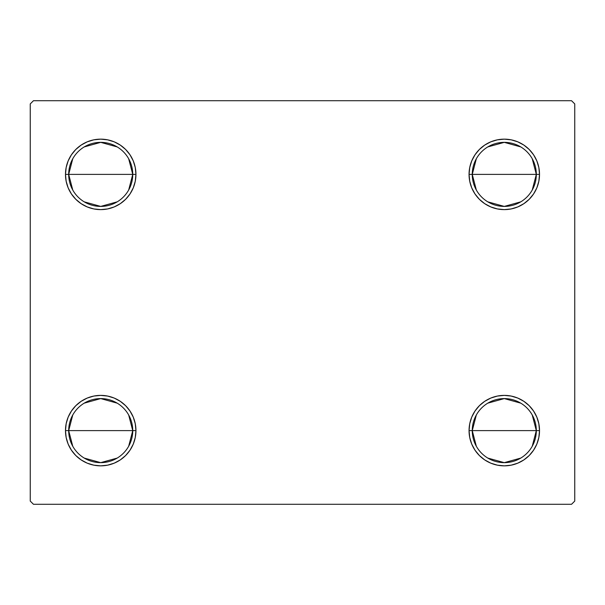 <?xml version="1.0" encoding="UTF-8"?>
<svg xmlns="http://www.w3.org/2000/svg" width="605" height="605" viewBox="0 0 605 605"><rect width="100%" height="100%" fill="white"/><g stroke="black" fill="none" stroke-linecap="round" stroke-linejoin="round"><path stroke-width="0.91" d="M476.324 446.24L472.255 430.616A32.027 32.027 0 0 0 504.283 462.643A32.027 32.027 0 0 0 536.317 430.616L539.516 430.616A35.234 35.234 0 0 1 504.283 465.85A35.234 35.234 0 0 1 469.056 430.616L536.317 430.616A32.027 32.027 0 0 1 504.283 462.643A32.027 32.027 0 0 1 472.255 430.616L476.324 414.992M532.241 414.992L536.317 430.616L532.241 446.24M520.776 458.076L504.283 462.643L487.796 458.076M476.324 190.008L472.255 174.384A32.027 32.027 0 0 0 504.283 206.411A32.027 32.027 0 0 0 536.317 174.384L539.516 174.384A35.234 35.234 0 0 1 504.283 209.617A35.234 35.234 0 0 1 469.056 174.384L536.317 174.384A32.027 32.027 0 0 1 504.283 206.411A32.027 32.027 0 0 1 472.255 174.384L476.324 158.76M532.241 158.76L536.317 174.384L532.241 190.008M520.776 201.843L504.283 206.411L487.796 201.843M72.759 190.008L68.683 174.384A32.027 32.027 0 0 0 100.717 206.411A32.027 32.027 0 0 0 132.745 174.384L135.944 174.384A35.234 35.234 0 0 1 100.717 209.617A35.234 35.234 0 0 1 65.484 174.384L132.745 174.384A32.027 32.027 0 0 1 100.717 206.411A32.027 32.027 0 0 1 68.683 174.384L72.759 158.76M128.676 158.76L132.745 174.384L128.676 190.008M117.204 201.843L100.717 206.411L84.224 201.843M72.759 446.24L68.683 430.616A32.027 32.027 0 0 0 100.717 462.643A32.027 32.027 0 0 0 132.745 430.616L135.944 430.616A35.234 35.234 0 0 1 100.717 465.85A35.234 35.234 0 0 1 65.484 430.616L132.745 430.616A32.027 32.027 0 0 1 100.717 462.643A32.027 32.027 0 0 1 68.683 430.616L72.759 414.992M128.676 414.992L132.745 430.616L128.676 446.24M117.204 458.076L100.717 462.643L84.224 458.076M571.543 100.717L33.456 100.717L30.25 103.916L30.25 501.084L33.456 504.283L571.543 504.283L574.75 501.084L574.75 103.916L571.543 100.717L33.456 100.717L30.25 103.916L30.25 501.084L33.456 504.283L571.543 504.283L574.75 501.084L574.75 103.916L571.543 100.717M490.799 463.165L484.711 459.913L479.372 455.527L474.993 450.188L471.734 444.1L469.73 437.491L469.056 430.616L469.73 423.742L471.734 417.132L474.993 411.045L479.372 405.705L484.711 401.327L490.799 398.067L497.408 396.063L504.283 395.383L511.157 396.063L517.767 398.067L523.862 401.327L529.201 405.705L533.58 411.045L536.839 417.132L538.843 423.742L539.516 430.616L538.843 437.491L536.839 444.1L533.58 450.188L529.201 455.527L523.862 459.913L517.767 463.165L511.157 465.169L504.283 465.85L497.408 465.169L490.799 463.165L484.711 459.913L479.372 455.527L474.993 450.188L471.734 444.1L469.73 437.491L469.056 430.616L469.73 423.742L471.734 417.132L474.993 411.045L479.372 405.705M490.799 206.933L484.711 203.673L479.372 199.295L474.993 193.955L471.734 187.868L469.73 181.258L469.056 174.384L469.73 167.509L471.734 160.9L474.993 154.812L479.372 149.473L484.711 145.087L490.799 141.835L497.408 139.831L504.283 139.15L511.157 139.831L517.767 141.835L523.862 145.087L529.201 149.473L533.58 154.812L536.839 160.9L538.843 167.509L539.516 174.384L538.843 181.258L536.839 187.868L533.58 193.955L529.201 199.295L523.862 203.673L517.767 206.933L511.157 208.937L504.283 209.617L497.408 208.937L490.799 206.933L484.711 203.673L479.372 199.295L474.993 193.955L471.734 187.868L469.73 181.258L469.056 174.384L469.73 167.509L471.734 160.9L474.993 154.812L479.372 149.473M114.201 141.835L120.289 145.087L125.628 149.473L130.007 154.812L133.266 160.9L135.27 167.509L135.944 174.384L132.745 174.384A32.027 32.027 0 0 0 100.717 142.357A32.027 32.027 0 0 0 68.683 174.384A32.027 32.027 0 0 1 100.717 142.357A32.027 32.027 0 0 1 132.745 174.384L65.484 174.384L66.157 167.509L68.161 160.9L71.42 154.812L75.799 149.473L81.138 145.087L87.233 141.835L93.843 139.831L100.717 139.15L107.592 139.831L114.201 141.835L120.289 145.087L125.628 149.473L130.007 154.812L133.266 160.9L135.27 167.509L135.944 174.384L135.27 181.258L133.266 187.868L130.007 193.955L125.628 199.295L120.289 203.673L114.201 206.933L107.592 208.937L100.717 209.617L93.843 208.937L87.233 206.933L81.138 203.673L75.799 199.295L71.42 193.955L68.161 187.868L66.157 181.258L65.484 174.384A35.234 35.234 0 0 1 100.717 139.15A35.234 35.234 0 0 1 135.944 174.384L135.27 181.258L133.266 187.868L130.007 193.955L125.628 199.295M114.201 398.067L120.289 401.327L125.628 405.705L130.007 411.045L133.266 417.132L135.27 423.742L135.944 430.616L132.745 430.616A32.027 32.027 0 0 0 100.717 398.589A32.027 32.027 0 0 0 68.683 430.616A32.027 32.027 0 0 1 100.717 398.589A32.027 32.027 0 0 1 132.745 430.616L65.484 430.616L66.157 423.742L68.161 417.132L71.42 411.045L75.799 405.705L81.138 401.327L87.233 398.067L93.843 396.063L100.717 395.383L107.592 396.063L114.201 398.067L120.289 401.327L125.628 405.705L130.007 411.045L133.266 417.132L135.27 423.742L135.944 430.616L135.27 437.491L133.266 444.1L130.007 450.188L125.628 455.527L120.289 459.913L114.201 463.165L107.592 465.169L100.717 465.85L93.843 465.169L87.233 463.165L81.138 459.913L75.799 455.527L71.42 450.188L68.161 444.1L66.157 437.491L65.484 430.616A35.234 35.234 0 0 1 100.717 395.383A35.234 35.234 0 0 1 135.944 430.616L135.27 437.491L133.266 444.1L130.007 450.188L125.628 455.527M71.42 193.955L68.161 187.868M68.161 160.9L71.42 154.812M536.839 187.868L533.58 193.955M533.58 154.812L536.839 160.9M536.839 444.1L533.58 450.188M533.58 411.045L536.839 417.132M71.42 450.188L68.161 444.1M68.161 417.132L71.42 411.045M84.224 403.157L100.717 398.589L117.204 403.157M84.224 146.924L100.717 142.357L117.204 146.924M504.283 174.384L472.255 174.384A32.027 32.027 0 0 1 504.283 142.357A32.027 32.027 0 0 1 536.317 174.384L504.283 174.384M487.796 146.924L504.283 142.357L520.776 146.924M472.255 174.384L469.056 174.384A35.234 35.234 0 0 1 504.283 139.15A35.234 35.234 0 0 1 539.516 174.384L536.317 174.384A32.027 32.027 0 0 0 504.283 142.357A32.027 32.027 0 0 0 472.255 174.384M504.283 430.616L472.255 430.616A32.027 32.027 0 0 1 504.283 398.589A32.027 32.027 0 0 1 536.317 430.616L504.283 430.616M487.796 403.157L504.283 398.589L520.776 403.157M472.255 430.616L469.056 430.616A35.234 35.234 0 0 1 504.283 395.383A35.234 35.234 0 0 1 539.516 430.616L536.317 430.616A32.027 32.027 0 0 0 504.283 398.589A32.027 32.027 0 0 0 472.255 430.616"/></g></svg>
